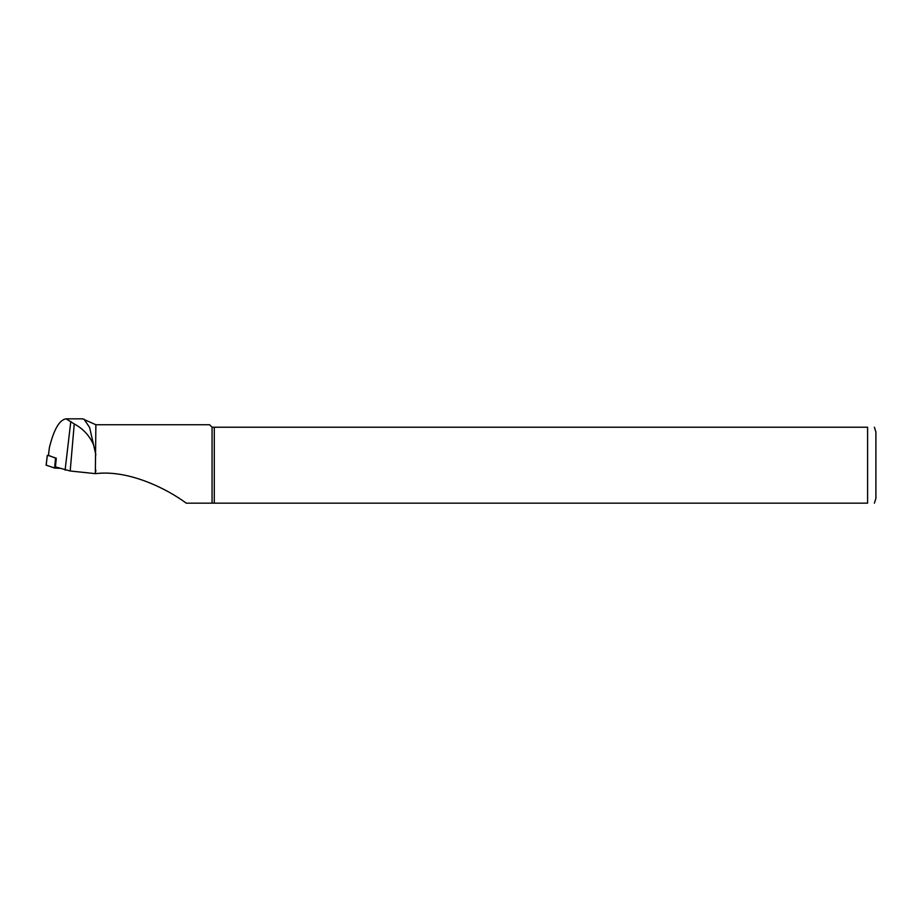 <?xml version="1.0" encoding="UTF-8"?>
<svg xmlns="http://www.w3.org/2000/svg" width="922" height="922" viewBox="0 0 922 922"><rect width="100%" height="100%" fill="white"/><g stroke="black" fill="none" stroke-linecap="round" stroke-linejoin="round"><path stroke-width="1.38" d="M59.63 468.307L54.594 468.053L46.192 465.149M54.594 468.053L55.562 458.142L48.417 455.353M55.562 458.142L56.277 458.234L55.447 466.912L70.187 471.004L95.335 473.631L95.876 424.742L82.68 418.865M95.335 473.631L95.876 470.22M95.876 473.608C129.414 469.598 167.7 489.363 186.267 503.17L212.06 503.17L212.06 427.232L867.602 427.232C877.352 427.232 877.352 427.232 867.602 427.232L867.602 503.17C877.352 503.17 877.352 503.17 867.602 503.17L186.267 503.17M95.876 424.742L209.571 424.742L212.06 427.232M95.876 454.857L89.607 427.497L84.052 419.164M214.284 503.17L214.284 427.232M874.39 427.232L875.9 432.003L875.9 498.399L874.39 503.17M48.451 455.537L56.3 458.234M93.721 445.165C89.722 435.852 83.234 428.776 74.256 423.947L66.084 418.83C59.446 419.798 53.879 429.422 49.373 447.677L49.292 448.426M55.781 467.016L55.666 468.169M47.333 455.399L46.181 465.253M70.81 421.423L65.093 470.128M49.373 447.677L48.44 455.618M74.256 423.947L70.187 471.004M47.31 455.376L46.1 465.195M49.327 448L48.382 455.583M82.68 418.83L66.084 418.83"/></g></svg>
